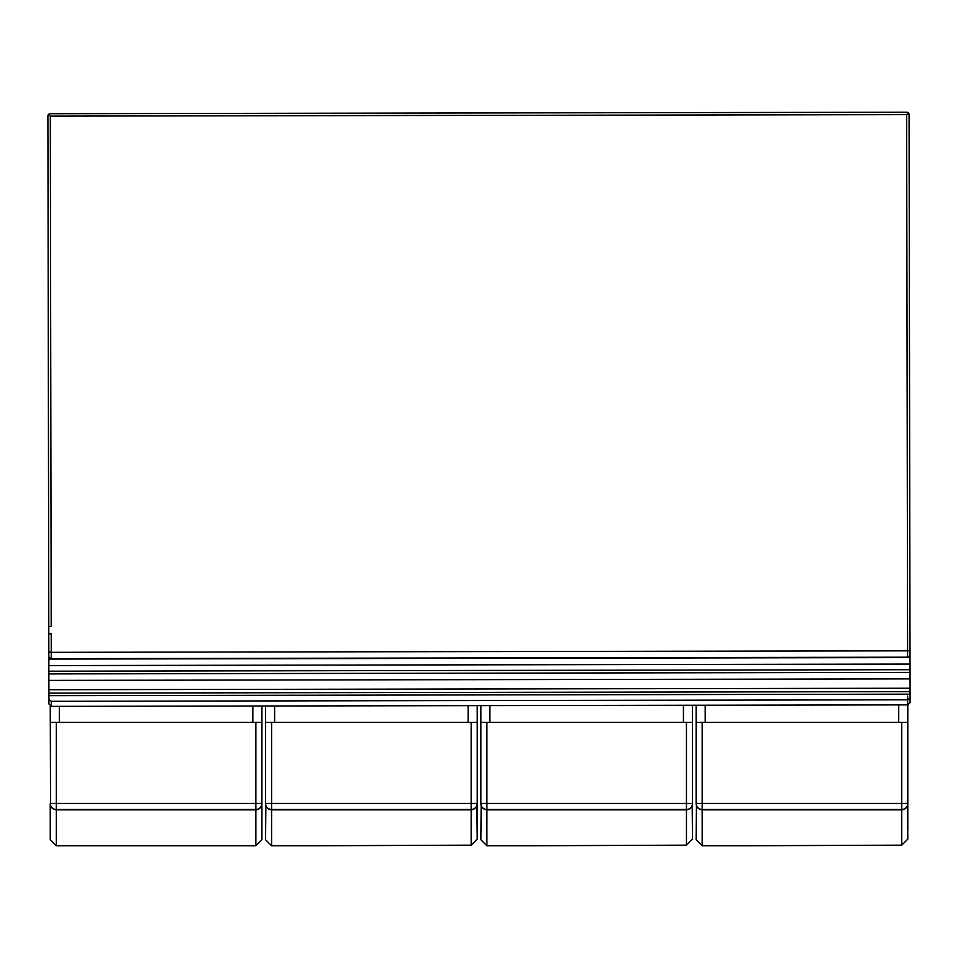 <?xml version="1.0" encoding="UTF-8"?>
<svg xmlns="http://www.w3.org/2000/svg" width="958" height="958" viewBox="0 0 958 958"><rect width="100%" height="100%" fill="white"/><g stroke="black" fill="none" stroke-linecap="round" stroke-linejoin="round"><path stroke-width="1.44" d="M480.844 705.627L480.844 803.451A6.047 6.047 0 0 0 486.892 809.498L686.455 809.498A6.047 6.047 0 0 0 692.502 803.451L692.502 829.389M692.179 805.403L692.502 839.076L686.455 845.16L526.804 845.782M686.455 722.416L686.455 809.857C690.203 809.402 692.227 807.271 692.502 803.451L692.502 705.256M692.442 804.289L692.502 803.451L480.844 803.451C481.12 807.271 483.131 809.402 486.892 809.857L486.892 845.782L480.844 839.735L481.167 805.403M692.502 722.416L480.844 722.416M690.754 807.714L691.317 807.055M482.03 807.055L482.593 807.714M265.546 705.998L265.546 803.451A6.047 6.047 0 0 0 271.593 809.498L471.168 809.498A6.047 6.047 0 0 0 477.216 803.451L477.216 829.389M476.892 805.403L477.216 839.076L471.168 845.16L311.506 845.782M471.168 722.416L471.168 809.857C474.917 809.402 476.928 807.271 477.216 803.451L477.216 705.627M477.156 804.289L477.216 803.451L265.546 803.451C265.821 807.271 267.845 809.402 271.593 809.857L271.593 845.782L265.546 839.735L265.869 805.403M477.216 722.416L265.546 722.416M475.455 807.714L476.018 807.055M266.731 807.055L267.294 807.714M50.319 113.703L50.319 113.715A2.419 2.419 0 0 0 47.9 116.11A2.419 2.419 0.4 0 1 50.319 113.703L906.651 112.218A2.419 2.419 0.4 0 1 909.07 114.625L909.19 181.146A2.419 2.419 -179.6 0 0 909.19 181.134L909.07 114.625A2.419 2.419 0 0 0 906.651 112.218L908.364 112.924L906.651 114.637L50.319 116.134L48.607 114.421L50.319 113.715L906.651 112.218M909.992 642.519L909.07 114.637L908.364 112.924M910.1 702.43L909.37 281.101L910.1 702.465L910.088 698.178L910.1 702.454L910.088 698.178L910.1 702.454L907.681 704.884L51.349 706.369L48.93 703.962L48.846 657.08L51.265 658.685L51.253 652.338L48.834 651.811L48.846 657.08L48.798 633.813L51.217 633.801L51.253 652.338L907.585 650.841L907.597 657.188L910.016 655.571L910.004 650.29L907.585 650.841L906.651 114.637M48.906 695.676L910.088 694.167L910.088 698.19L907.681 699.807L907.681 704.884M910.064 678.887L910.088 695.472M910.028 661.355L910.064 678.899L48.882 680.396M909.992 642.818L910.028 661.343M909.118 142.443L909.118 141.784M909.13 149.879L909.166 166.093M910.088 694.155L910.088 695.604M48.607 114.421L47.9 116.134L48.834 651.811M48.199 289.088L48.786 626.556L48.199 289.088M48.151 262.492L48.02 182.631L48.151 262.492M51.205 626.544L48.786 626.556L51.205 626.544L50.319 116.134M910.004 650.302L909.07 114.637M907.597 657.188L51.265 658.685M910.016 657.583L48.846 659.092M48.858 665.582L910.028 664.074M910.04 669.69L48.87 671.199M48.87 673.917L910.052 672.408M48.93 703.962L48.918 699.699L51.337 701.304L907.681 699.807M909.37 283.508L909.334 261.845M909.334 262.013L909.334 260.971A2.419 2.419 0.4 0 1 909.334 260.995A2.419 2.419 -179.6 0 0 909.334 260.971L909.334 261.055M48.175 273.509L48.163 268.348M48.151 263.282L48.187 283.796L48.151 263.282M696.131 705.244L696.131 803.451A6.047 6.047 0 0 0 702.178 809.498L901.753 809.498A6.047 6.047 0 0 0 907.801 803.451L907.801 829.389M907.477 805.403L907.801 839.076L901.753 845.16L742.091 845.782M901.753 722.416L901.753 809.857C905.502 809.402 907.513 807.271 907.801 803.451L907.801 704.872M907.741 804.289L907.801 803.451L696.131 803.451C696.418 807.271 698.43 809.402 702.178 809.857L702.178 845.782L696.131 839.735L696.454 805.403M907.801 722.416L696.131 722.416M906.052 807.714L906.603 807.055M697.316 807.055L697.879 807.714M50.247 706.106L50.57 805.403M255.87 722.416L255.87 809.857L56.294 809.857L56.294 803.451L50.247 803.451C50.535 807.271 52.546 809.402 56.294 809.857L56.294 845.782L50.247 839.735L50.247 803.451A6.047 6.047 0 0 0 56.294 809.498L255.87 809.498A6.047 6.047 0 0 0 261.917 803.451L261.917 839.735L255.87 845.782L255.87 809.857C259.618 809.402 261.63 807.271 261.917 803.451L261.917 706.01M51.445 807.055L51.995 807.714M261.917 722.416L50.247 722.416M260.169 807.714L260.732 807.055M261.594 805.403L261.917 803.451L56.294 803.451L56.294 722.416M489.909 722.416L489.909 705.603M683.437 705.268L683.437 722.416M686.455 845.16L686.455 809.857L486.892 809.857L486.892 722.416M480.892 804.289L480.844 803.451A6.047 6.047 0 0 0 486.892 809.498M274.611 722.416L274.611 705.986M468.139 705.651L468.139 722.416M471.168 845.16L471.168 809.857L271.593 809.857L271.593 722.416M265.606 804.289L265.546 803.451A6.047 6.047 0 0 0 271.593 809.498M909.37 281.101L909.381 287.58M909.142 156.956L909.19 181.146L909.142 156.956M47.9 116.134L48.786 626.556M910.076 688.227L48.906 689.724M48.906 693.137L910.076 691.628M51.349 706.369L51.337 701.304M907.681 704.86L907.669 696.059M705.208 722.416L705.208 705.232M898.724 704.896L898.724 722.416M901.753 845.16L901.753 809.857L702.178 809.857L702.178 722.416M696.191 804.289L696.131 803.451A6.047 6.047 0 0 0 702.178 809.498M50.307 804.289L50.247 803.451A6.047 6.047 0 0 0 56.294 809.498M59.324 722.416L59.324 706.357M252.84 706.022L252.84 722.416M486.892 845.782L527.319 845.782M271.593 845.782L312.021 845.782M909.142 150.921L909.142 152.55M909.154 160.453L909.142 153.292M702.178 845.782L742.618 845.782M261.917 803.451L261.857 804.289M56.294 845.782L255.87 845.782"/></g></svg>
